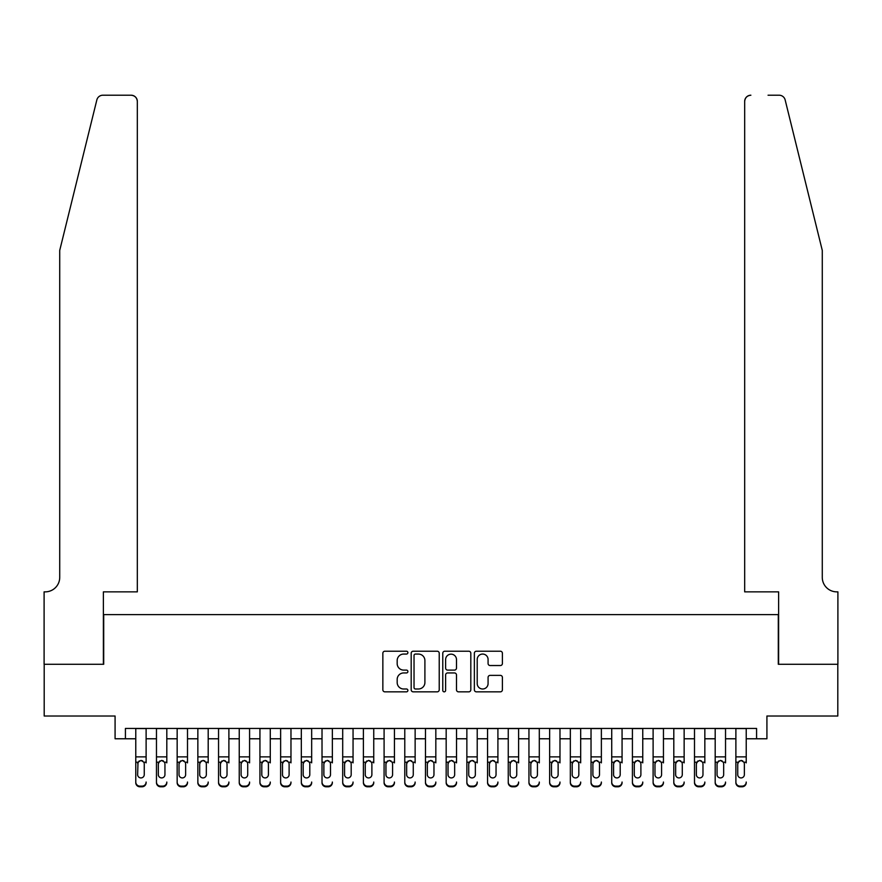 <?xml version="1.0" encoding="UTF-8"?>
<svg xmlns="http://www.w3.org/2000/svg" width="882" height="882" viewBox="0 0 882 882"><rect width="100%" height="100%" fill="white"/><g stroke="black" fill="none" stroke-linecap="round" stroke-linejoin="round"><path stroke-width="1.32" d="M407.892 652.636A1.422 1.422 0 0 0 406.47 651.214L384.883 651.214A2.029 2.029 0 0 0 382.854 653.242L382.854 689.801A2.029 2.029 0 0 0 384.883 691.841L406.47 691.841A1.422 1.422 0 0 0 407.892 690.419A1.422 1.422 0 0 0 406.47 688.996L403.68 688.996A6.505 6.505 0 0 1 397.176 682.492L397.176 679.449A6.505 6.505 0 0 1 403.68 672.944L406.47 672.944A1.422 1.422 0 0 0 407.892 671.522A1.422 1.422 0 0 0 406.47 670.099L403.68 670.099A6.505 6.505 0 0 1 397.176 663.606L397.176 660.552A6.505 6.505 0 0 1 403.68 654.058L406.47 654.058A1.422 1.422 0 0 0 407.892 652.636M500.359 665.535A2.029 2.029 0 0 0 502.398 663.507L502.398 653.242A2.029 2.029 0 0 0 500.359 651.214L476.39 651.214A2.029 2.029 0 0 0 474.362 653.242L474.362 689.801A2.029 2.029 0 0 0 476.39 691.841L500.359 691.841A2.029 2.029 0 0 0 502.398 689.801L502.398 677.42A2.029 2.029 0 0 0 500.359 675.38L490.105 675.38A2.029 2.029 0 0 0 488.077 677.42L488.077 683.561A5.435 5.435 0 0 1 482.641 688.996A5.435 5.435 0 0 1 477.206 683.561L477.206 659.493A5.435 5.435 0 0 1 482.641 654.058A5.435 5.435 0 0 1 488.077 659.493L488.077 663.507A2.029 2.029 0 0 0 490.105 665.535L500.359 665.535M125.42 738.774L125.42 728.433L756.58 728.433L756.58 738.774L766.921 738.774L766.921 716.019L837.801 716.019L837.801 664.278L778.299 664.278L778.299 614.622L103.701 614.622L103.701 664.278L44.199 664.278L44.199 716.019L115.079 716.019L115.079 738.774L135.773 738.774M439.225 653.242A2.029 2.029 0 0 0 437.196 651.214L413.228 651.214A2.029 2.029 0 0 0 411.188 653.242L411.188 689.801A2.029 2.029 0 0 0 413.228 691.841L437.196 691.841A2.029 2.029 0 0 0 439.225 689.801L439.225 653.242M444.804 651.214L468.772 651.214A2.029 2.029 0 0 1 470.812 653.242L470.812 689.801A2.029 2.029 0 0 1 468.772 691.841L458.519 691.841A2.029 2.029 0 0 1 456.49 689.801L456.49 674.973A2.029 2.029 0 0 0 454.462 672.944L447.648 672.944A2.029 2.029 0 0 0 445.619 674.973L445.619 690.419A1.422 1.422 0 0 1 444.197 691.841A1.422 1.422 0 0 1 442.775 690.419L442.775 653.242A2.029 2.029 0 0 1 444.804 651.214M146.114 738.774L156.467 738.774M166.808 738.774L177.161 738.774M187.502 738.774L197.855 738.774M208.196 738.774L218.549 738.774M228.89 738.774L239.243 738.774M249.584 738.774L259.936 738.774M270.278 738.774L280.63 738.774M290.972 738.774L301.324 738.774M311.666 738.774L322.018 738.774M332.36 738.774L342.701 738.774M353.054 738.774L363.395 738.774M373.748 738.774L384.089 738.774M394.441 738.774L404.783 738.774M415.135 738.774L425.477 738.774M435.829 738.774L446.171 738.774M456.523 738.774L466.865 738.774M477.217 738.774L487.559 738.774M497.911 738.774L508.252 738.774M518.605 738.774L528.946 738.774M539.299 738.774L549.64 738.774M559.982 738.774L570.334 738.774M580.676 738.774L591.028 738.774M601.37 738.774L611.722 738.774M622.064 738.774L632.416 738.774M642.758 738.774L653.11 738.774M663.451 738.774L673.804 738.774M684.145 738.774L694.498 738.774M704.839 738.774L715.192 738.774M725.533 738.774L735.886 738.774M746.227 738.774L756.58 738.774M415.455 654.058A1.422 1.422 0 0 0 414.033 655.48L414.033 687.574A1.422 1.422 0 0 0 415.455 688.996L418.399 688.996A6.505 6.505 0 0 0 424.904 682.492L424.904 660.552A6.505 6.505 0 0 0 418.399 654.058L415.455 654.058M456.49 659.593A5.435 5.435 0 0 0 451.055 654.157A5.435 5.435 0 0 0 445.619 659.593L445.619 668.071A2.029 2.029 0 0 0 447.648 670.099L454.462 670.099A2.029 2.029 0 0 0 456.49 668.071L456.49 659.593M135.773 762.864L135.773 782.036A4.134 4.101 -0 0 0 139.907 786.138L141.98 786.138A4.134 4.101 -0 0 0 146.114 782.036L146.114 782.676A4.134 4.101 180 0 1 141.98 786.788L141.98 786.138M146.114 762.864L146.114 728.433M144.251 774.639L144.251 763.746L144.251 774.639A3.308 3.285 180 0 1 140.944 777.924A3.308 3.285 180 0 0 144.251 774.639M137.636 775.289L137.636 774.639A3.308 3.285 180 0 0 140.944 777.924M139.213 760.901L137.636 763.481M142.675 760.901L140.944 760.416L143.887 762.213L144.251 763.746M135.773 728.433L135.773 782.676A4.134 4.101 180 0 0 139.907 786.788L141.98 786.788M135.773 762.213L138 762.213L137.636 774.639M138 762.213L140.944 760.416M96.844 99.931C98.42 96.535 98.42 96.535 96.844 99.931L59.722 250.411L59.722 577.368A14.487 14.487 0 0 1 45.236 591.855L44.1 591.855L44.1 664.278L103.381 664.278L103.381 591.855L137.327 591.855L137.327 101.419A6.207 6.207 0 0 0 131.12 95.212L102.874 95.212A6.207 6.207 0 0 0 96.844 99.931M113.943 95.212L131.12 95.212C134.858 95.609 136.93 97.681 137.327 101.419L137.327 591.855M59.722 577.368A14.487 14.487 0 0 1 45.236 591.855M810.9 204.271L785.156 99.931C783.58 96.535 783.58 96.535 785.156 99.931L822.278 250.411L822.278 577.368A14.487 14.487 0 0 0 836.764 591.855L837.9 591.855L837.9 664.278L778.619 664.278L778.619 591.855L744.673 591.855L744.673 101.419L744.673 591.855M768.057 95.212L779.126 95.212A6.207 6.207 0 0 1 785.156 99.931M750.88 95.212A6.207 6.207 0 0 0 744.673 101.419C745.069 97.681 747.142 95.609 750.88 95.212M822.278 577.368A14.487 14.487 0 0 0 836.764 591.855M156.467 728.433L156.467 782.036A4.134 4.101 -0 0 0 160.601 786.138L162.674 786.138A4.134 4.101 -0 0 0 166.808 782.036L166.808 782.676A4.134 4.101 180 0 1 162.674 786.788L162.674 786.138M166.808 762.864L166.808 728.433M164.945 774.639L164.945 763.746L164.945 774.639A3.308 3.285 180 0 1 161.638 777.924A3.308 3.285 180 0 0 164.945 774.639M158.33 775.289L158.33 774.639A3.308 3.285 180 0 0 161.638 777.924A3.308 3.285 180 0 1 158.33 774.639L158.33 763.481M159.907 760.901L158.33 763.746L158.694 762.213L161.638 760.416L164.581 762.213L164.945 763.746M163.368 760.901L161.638 760.416M177.161 728.433L177.161 782.036A4.134 4.101 -0 0 0 181.295 786.138L183.368 786.138A4.134 4.101 -0 0 0 187.502 782.036L187.502 782.676A4.134 4.101 180 0 1 183.368 786.788L183.368 786.138M187.502 762.864L187.502 728.433M185.639 774.639L185.639 763.746L185.639 774.639A3.308 3.285 180 0 1 182.331 777.924A3.308 3.285 180 0 0 185.639 774.639M179.024 775.289L179.024 774.639A3.308 3.285 180 0 0 182.331 777.924A3.308 3.285 180 0 1 179.024 774.639L179.024 763.481M180.601 760.901L179.024 763.746L179.388 762.213L182.331 760.416L185.275 762.213L185.639 763.746M184.062 760.901L182.331 760.416M197.855 728.433L197.855 782.036A4.134 4.101 -0 0 0 201.989 786.138L204.062 786.138A4.134 4.101 -0 0 0 208.196 782.036L208.196 782.676A4.134 4.101 180 0 1 204.062 786.788L204.062 786.138M208.196 762.864L208.196 728.433M206.333 774.639L206.333 763.746L206.333 774.639A3.308 3.285 180 0 1 203.025 777.924A3.308 3.285 180 0 0 206.333 774.639M199.718 775.289L199.718 774.639A3.308 3.285 180 0 0 203.025 777.924A3.308 3.285 180 0 1 199.718 774.639L199.718 763.481M201.294 760.901L199.718 763.746L200.082 762.213L203.025 760.416L205.969 762.213L206.333 763.746M204.756 760.901L203.025 760.416M218.549 728.433L218.549 782.036A4.134 4.101 -0 0 0 222.683 786.138L224.756 786.138A4.134 4.101 -0 0 0 228.89 782.036L228.89 782.676A4.134 4.101 180 0 1 224.756 786.788L224.756 786.138M228.89 762.864L228.89 728.433M227.027 774.639L227.027 763.746L227.027 774.639A3.308 3.285 180 0 1 223.719 777.924A3.308 3.285 180 0 0 227.027 774.639M220.412 775.289L220.412 774.639A3.308 3.285 180 0 0 223.719 777.924A3.308 3.285 180 0 1 220.412 774.639L220.412 763.481M221.988 760.901L220.412 763.746L220.776 762.213L223.719 760.416L226.663 762.213L227.027 763.746M225.45 760.901L223.719 760.416M160.601 786.138L160.601 786.788L162.674 786.788M160.601 786.788A4.134 4.101 180 0 1 156.467 782.676L156.467 782.036M181.295 786.138L181.295 786.788L183.368 786.788M181.295 786.788A4.134 4.101 180 0 1 177.161 782.676L177.161 782.036M201.989 786.138L201.989 786.788L204.062 786.788M201.989 786.788A4.134 4.101 180 0 1 197.855 782.676L197.855 782.036M222.683 786.138L222.683 786.788L224.756 786.788M222.683 786.788A4.134 4.101 180 0 1 218.549 782.676L218.549 782.036M239.243 728.433L239.243 782.036A4.134 4.101 -0 0 0 243.377 786.138L245.45 786.138A4.134 4.101 -0 0 0 249.584 782.036L249.584 782.676A4.134 4.101 180 0 1 245.45 786.788L245.45 786.138M249.584 762.864L249.584 728.433M247.721 774.639L247.721 763.746L247.721 774.639A3.308 3.285 180 0 1 244.413 777.924A3.308 3.285 180 0 0 247.721 774.639M241.106 775.289L241.106 774.639A3.308 3.285 180 0 0 244.413 777.924A3.308 3.285 180 0 1 241.106 774.639L241.106 763.481M242.682 760.901L241.106 763.746L241.47 762.213L244.413 760.416L247.357 762.213L247.721 763.746M246.144 760.901L244.413 760.416M243.377 786.138L243.377 786.788L245.45 786.788M243.377 786.788A4.134 4.101 180 0 1 239.243 782.676L239.243 782.036M259.936 728.433L259.936 782.036A4.134 4.101 -0 0 0 264.071 786.138L266.144 786.138A4.134 4.101 -0 0 0 270.278 782.036L270.278 782.676A4.134 4.101 180 0 1 266.144 786.788L266.144 786.138M270.278 762.864L270.278 728.433M268.415 774.639L268.415 763.746L268.415 774.639A3.308 3.285 180 0 1 265.107 777.924A3.308 3.285 180 0 0 268.415 774.639M261.8 775.289L261.8 774.639A3.308 3.285 180 0 0 265.107 777.924A3.308 3.285 180 0 1 261.8 774.639L261.8 763.481M263.376 760.901L261.8 763.746L262.163 762.213L265.107 760.416L268.051 762.213L268.415 763.746M266.838 760.901L265.107 760.416M264.071 786.138L264.071 786.788L266.144 786.788M264.071 786.788A4.134 4.101 180 0 1 259.936 782.676L259.936 782.036M280.63 728.433L280.63 782.036A4.134 4.101 -0 0 0 284.765 786.138L286.837 786.138A4.134 4.101 -0 0 0 290.972 782.036L290.972 782.676A4.134 4.101 180 0 1 286.837 786.788L286.837 786.138M290.972 762.864L290.972 728.433M289.109 774.639L289.109 763.746L289.109 774.639A3.308 3.285 180 0 1 285.801 777.924A3.308 3.285 180 0 0 289.109 774.639M282.494 775.289L282.494 774.639A3.308 3.285 180 0 0 285.801 777.924A3.308 3.285 180 0 1 282.494 774.639L282.494 763.481M284.07 760.901L282.494 763.746L282.857 762.213L285.801 760.416L288.745 762.213L289.109 763.746M287.532 760.901L285.801 760.416M284.765 786.138L284.765 786.788L286.837 786.788M284.765 786.788A4.134 4.101 180 0 1 280.63 782.676L280.63 782.036M301.324 728.433L301.324 782.036A4.134 4.101 -0 0 0 305.459 786.138L307.531 786.138A4.134 4.101 -0 0 0 311.666 782.036L311.666 782.676A4.134 4.101 180 0 1 307.531 786.788L307.531 786.138M311.666 762.864L311.666 728.433M309.803 774.639L309.803 763.746L309.803 774.639A3.308 3.285 180 0 1 306.495 777.924A3.308 3.285 180 0 0 309.803 774.639M303.176 775.289L303.176 774.639A3.308 3.285 180 0 0 306.495 777.924A3.308 3.285 180 0 1 303.176 774.639L303.176 763.481M304.764 760.901L303.176 763.746L303.551 762.213L306.495 760.416L309.439 762.213L309.803 763.746M308.215 760.901L306.495 760.416M305.459 786.138L305.459 786.788L307.531 786.788M305.459 786.788A4.134 4.101 180 0 1 301.324 782.676L301.324 782.036M322.018 728.433L322.018 782.036A4.134 4.101 -0 0 0 326.153 786.138L328.225 786.138A4.134 4.101 -0 0 0 332.36 782.036L332.36 782.676A4.134 4.101 180 0 1 328.225 786.788L328.225 786.138M332.36 762.864L332.36 728.433M330.496 774.639L330.496 763.746L330.496 774.639A3.308 3.285 180 0 1 327.189 777.924A3.308 3.285 180 0 0 330.496 774.639M323.87 775.289L323.87 774.639A3.308 3.285 180 0 0 327.189 777.924A3.308 3.285 180 0 1 323.87 774.639L323.87 763.481M325.458 760.901L323.87 763.746L324.245 762.213L327.189 760.416L330.133 762.213L330.496 763.746M328.909 760.901L327.189 760.416M326.153 786.138L326.153 786.788L328.225 786.788M326.153 786.788A4.134 4.101 180 0 1 322.018 782.676L322.018 782.036M342.701 728.433L342.701 782.036A4.134 4.101 -0 0 0 346.847 786.138L348.919 786.138A4.134 4.101 -0 0 0 353.054 782.036L353.054 782.676A4.134 4.101 180 0 1 348.919 786.788L348.919 786.138M353.054 762.864L353.054 728.433M351.19 774.639L351.19 763.746L351.19 774.639A3.308 3.285 180 0 1 347.883 777.924A3.308 3.285 180 0 0 351.19 774.639M344.564 775.289L344.564 774.639A3.308 3.285 180 0 0 347.883 777.924A3.308 3.285 180 0 1 344.564 774.639L344.564 763.481M346.152 760.901L344.564 763.746L344.939 762.213L347.883 760.416L350.827 762.213L351.19 763.746M349.603 760.901L347.883 760.416M346.847 786.138L346.847 786.788L348.919 786.788M346.847 786.788A4.134 4.101 180 0 1 342.701 782.676L342.701 782.036M363.395 728.433L363.395 782.036A4.134 4.101 -0 0 0 367.54 786.138L369.613 786.138A4.134 4.101 -0 0 0 373.748 782.036L373.748 782.676A4.134 4.101 180 0 1 369.613 786.788L369.613 786.138M373.748 762.864L373.748 728.433M371.884 774.639L371.884 763.746L371.884 774.639A3.308 3.285 180 0 1 368.577 777.924A3.308 3.285 180 0 0 371.884 774.639M365.258 775.289L365.258 774.639A3.308 3.285 180 0 0 368.577 777.924A3.308 3.285 180 0 1 365.258 774.639L365.258 763.481M366.846 760.901L365.258 763.746L365.633 762.213L368.577 760.416L371.52 762.213L371.884 763.746M370.297 760.901L368.577 760.416M367.54 786.138L367.54 786.788L369.613 786.788M367.54 786.788A4.134 4.101 180 0 1 363.395 782.676L363.395 782.036M384.089 728.433L384.089 782.036A4.134 4.101 -0 0 0 388.234 786.138L390.296 786.138A4.134 4.101 -0 0 0 394.441 782.036L394.441 782.676A4.134 4.101 180 0 1 390.296 786.788L390.296 786.138M394.441 762.864L394.441 728.433M392.578 774.639L392.578 763.746L392.578 774.639A3.308 3.285 180 0 1 389.271 777.924A3.308 3.285 180 0 0 392.578 774.639M385.952 775.289L385.952 774.639A3.308 3.285 180 0 0 389.271 777.924A3.308 3.285 180 0 1 385.952 774.639L385.952 763.481M387.54 760.901L385.952 763.746L386.327 762.213L389.271 760.416L392.214 762.213L392.578 763.746M390.991 760.901L389.271 760.416M388.234 786.138L388.234 786.788L390.296 786.788M388.234 786.788A4.134 4.101 180 0 1 384.089 782.676L384.089 782.036M404.783 728.433L404.783 782.036A4.134 4.101 -0 0 0 408.928 786.138L410.99 786.138A4.134 4.101 -0 0 0 415.135 782.036L415.135 782.676A4.134 4.101 180 0 1 410.99 786.788L410.99 786.138M415.135 762.864L415.135 728.433M413.272 774.639L413.272 763.746L413.272 774.639A3.308 3.285 180 0 1 409.965 777.924A3.308 3.285 180 0 0 413.272 774.639M406.646 775.289L406.646 774.639A3.308 3.285 180 0 0 409.965 777.924A3.308 3.285 180 0 1 406.646 774.639L406.646 763.481M408.234 760.901L406.646 763.746L407.021 762.213L409.965 760.416L412.908 762.213L413.272 763.746M411.685 760.901L409.965 760.416M408.928 786.138L408.928 786.788L410.99 786.788M408.928 786.788A4.134 4.101 180 0 1 404.783 782.676L404.783 782.036M425.477 728.433L425.477 782.036A4.134 4.101 -0 0 0 429.622 786.138L431.684 786.138A4.134 4.101 -0 0 0 435.829 782.036L435.829 782.676A4.134 4.101 180 0 1 431.684 786.788L431.684 786.138M435.829 762.864L435.829 728.433M433.966 774.639L433.966 763.746L433.966 774.639A3.308 3.285 180 0 1 430.659 777.924A3.308 3.285 180 0 0 433.966 774.639M427.34 775.289L427.34 774.639A3.308 3.285 180 0 0 430.659 777.924A3.308 3.285 180 0 1 427.34 774.639L427.34 763.481M428.928 760.901L427.34 763.746L427.704 762.213L430.659 760.416L433.602 762.213L433.966 763.746M432.378 760.901L430.659 760.416M429.622 786.138L429.622 786.788L431.684 786.788M429.622 786.788A4.134 4.101 180 0 1 425.477 782.676L425.477 782.036M446.171 728.433L446.171 782.036A4.134 4.101 -0 0 0 450.316 786.138L452.378 786.138A4.134 4.101 -0 0 0 456.523 782.036L456.523 782.676A4.134 4.101 180 0 1 452.378 786.788L452.378 786.138M456.523 762.864L456.523 728.433M454.66 774.639L454.66 763.746L454.66 774.639A3.308 3.285 180 0 1 451.341 777.924A3.308 3.285 180 0 0 454.66 774.639M448.034 775.289L448.034 774.639A3.308 3.285 180 0 0 451.341 777.924A3.308 3.285 180 0 1 448.034 774.639L448.034 763.481M449.622 760.901L448.034 763.746L448.398 762.213L451.341 760.416L454.296 762.213L454.66 763.746M453.072 760.901L451.341 760.416M450.316 786.138L450.316 786.788L452.378 786.788M450.316 786.788A4.134 4.101 180 0 1 446.171 782.676L446.171 782.036M466.865 728.433L466.865 782.036A4.134 4.101 -0 0 0 471.01 786.138L473.072 786.138A4.134 4.101 -0 0 0 477.217 782.036L477.217 782.676A4.134 4.101 180 0 1 473.072 786.788L473.072 786.138M477.217 762.864L477.217 728.433M475.354 774.639L475.354 763.746L475.354 774.639A3.308 3.285 180 0 1 472.035 777.924A3.308 3.285 180 0 0 475.354 774.639M468.728 775.289L468.728 774.639A3.308 3.285 180 0 0 472.035 777.924A3.308 3.285 180 0 1 468.728 774.639L468.728 763.481M470.315 760.901L468.728 763.746L469.092 762.213L472.035 760.416L474.979 762.213L475.354 763.746M473.766 760.901L472.035 760.416M471.01 786.138L471.01 786.788L473.072 786.788M471.01 786.788A4.134 4.101 180 0 1 466.865 782.676L466.865 782.036M487.559 728.433L487.559 782.036A4.134 4.101 -0 0 0 491.704 786.138L493.766 786.138A4.134 4.101 -0 0 0 497.911 782.036L497.911 782.676A4.134 4.101 180 0 1 493.766 786.788L493.766 786.138M497.911 762.864L497.911 728.433M496.048 774.639L496.048 763.746L496.048 774.639A3.308 3.285 180 0 1 492.729 777.924A3.308 3.285 180 0 0 496.048 774.639M489.422 775.289L489.422 774.639A3.308 3.285 180 0 0 492.729 777.924A3.308 3.285 180 0 1 489.422 774.639L489.422 763.481M491.009 760.901L489.422 763.746L489.786 762.213L492.729 760.416L495.673 762.213L496.048 763.746M494.46 760.901L492.729 760.416M491.704 786.138L491.704 786.788L493.766 786.788M491.704 786.788A4.134 4.101 180 0 1 487.559 782.676L487.559 782.036M508.252 728.433L508.252 782.036A4.134 4.101 -0 0 0 512.387 786.138L514.46 786.138A4.134 4.101 -0 0 0 518.605 782.036L518.605 782.676A4.134 4.101 180 0 1 514.46 786.788L514.46 786.138M518.605 762.864L518.605 728.433M516.742 774.639L516.742 763.746L516.742 774.639A3.308 3.285 180 0 1 513.423 777.924A3.308 3.285 180 0 0 516.742 774.639M510.116 775.289L510.116 774.639A3.308 3.285 180 0 0 513.423 777.924A3.308 3.285 180 0 1 510.116 774.639L510.116 763.481M511.703 760.901L510.116 763.746L510.48 762.213L513.423 760.416L516.367 762.213L516.742 763.746M515.154 760.901L513.423 760.416M512.387 786.138L512.387 786.788L514.46 786.788M512.387 786.788A4.134 4.101 180 0 1 508.252 782.676L508.252 782.036M528.946 728.433L528.946 782.036A4.134 4.101 -0 0 0 533.081 786.138L535.154 786.138A4.134 4.101 -0 0 0 539.299 782.036L539.299 782.676A4.134 4.101 180 0 1 535.154 786.788L535.154 786.138M539.299 762.864L539.299 728.433M537.436 774.639L537.436 763.746L537.436 774.639A3.308 3.285 180 0 1 534.117 777.924A3.308 3.285 180 0 0 537.436 774.639M530.81 775.289L530.81 774.639A3.308 3.285 180 0 0 534.117 777.924A3.308 3.285 180 0 1 530.81 774.639L530.81 763.481M532.397 760.901L530.81 763.746L531.173 762.213L534.117 760.416L537.061 762.213L537.436 763.746M535.848 760.901L534.117 760.416M533.081 786.138L533.081 786.788L535.154 786.788M533.081 786.788A4.134 4.101 180 0 1 528.946 782.676L528.946 782.036M549.64 728.433L549.64 782.036A4.134 4.101 -0 0 0 553.775 786.138L555.847 786.138A4.134 4.101 -0 0 0 559.982 782.036L559.982 782.676A4.134 4.101 180 0 1 555.847 786.788L555.847 786.138M559.982 762.864L559.982 728.433M558.13 774.639L558.13 763.746L558.13 774.639A3.308 3.285 180 0 1 554.811 777.924A3.308 3.285 180 0 0 558.13 774.639M551.504 775.289L551.504 774.639A3.308 3.285 180 0 0 554.811 777.924A3.308 3.285 180 0 1 551.504 774.639L551.504 763.481M553.091 760.901L551.504 763.746L551.867 762.213L554.811 760.416L557.755 762.213L558.13 763.746M556.542 760.901L554.811 760.416M553.775 786.138L553.775 786.788L555.847 786.788M553.775 786.788A4.134 4.101 180 0 1 549.64 782.676L549.64 782.036M570.334 728.433L570.334 782.036A4.134 4.101 -0 0 0 574.469 786.138L576.541 786.138A4.134 4.101 -0 0 0 580.676 782.036L580.676 782.676A4.134 4.101 180 0 1 576.541 786.788L576.541 786.138M580.676 762.864L580.676 728.433M578.824 774.639L578.824 763.746L578.824 774.639A3.308 3.285 180 0 1 575.505 777.924A3.308 3.285 180 0 0 578.824 774.639M572.197 775.289L572.197 774.639A3.308 3.285 180 0 0 575.505 777.924A3.308 3.285 180 0 1 572.197 774.639L572.197 763.481M573.785 760.901L572.197 763.746L572.561 762.213L575.505 760.416L578.449 762.213L578.824 763.746M577.236 760.901L575.505 760.416M574.469 786.138L574.469 786.788L576.541 786.788M574.469 786.788A4.134 4.101 180 0 1 570.334 782.676L570.334 782.036M591.028 728.433L591.028 782.036A4.134 4.101 -0 0 0 595.163 786.138L597.235 786.138A4.134 4.101 -0 0 0 601.37 782.036L601.37 782.676A4.134 4.101 180 0 1 597.235 786.788L597.235 786.138M601.37 762.864L601.37 728.433M599.506 774.639L599.506 763.746L599.506 774.639A3.308 3.285 180 0 1 596.199 777.924A3.308 3.285 180 0 0 599.506 774.639M592.891 775.289L592.891 774.639A3.308 3.285 180 0 0 596.199 777.924A3.308 3.285 180 0 1 592.891 774.639L592.891 763.481M594.468 760.901L592.891 763.746L593.255 762.213L596.199 760.416L599.143 762.213L599.506 763.746M597.93 760.901L596.199 760.416M595.163 786.138L595.163 786.788L597.235 786.788M595.163 786.788A4.134 4.101 180 0 1 591.028 782.676L591.028 782.036M611.722 728.433L611.722 782.036A4.134 4.101 -0 0 0 615.857 786.138L617.929 786.138A4.134 4.101 -0 0 0 622.064 782.036L622.064 782.676A4.134 4.101 180 0 1 617.929 786.788L617.929 786.138M622.064 762.864L622.064 728.433M620.2 774.639L620.2 763.746L620.2 774.639A3.308 3.285 180 0 1 616.893 777.924A3.308 3.285 180 0 0 620.2 774.639M613.585 775.289L613.585 774.639A3.308 3.285 180 0 0 616.893 777.924A3.308 3.285 180 0 1 613.585 774.639L613.585 763.481M615.162 760.901L613.585 763.746L613.949 762.213L616.893 760.416L619.837 762.213L620.2 763.746M618.624 760.901L616.893 760.416M615.857 786.138L615.857 786.788L617.929 786.788M615.857 786.788A4.134 4.101 180 0 1 611.722 782.676L611.722 782.036M632.416 728.433L632.416 782.036A4.134 4.101 -0 0 0 636.55 786.138L638.623 786.138A4.134 4.101 -0 0 0 642.758 782.036L642.758 782.676A4.134 4.101 180 0 1 638.623 786.788L638.623 786.138M642.758 762.864L642.758 728.433M640.894 774.639L640.894 763.746L640.894 774.639A3.308 3.285 180 0 1 637.587 777.924A3.308 3.285 180 0 0 640.894 774.639M634.279 775.289L634.279 774.639A3.308 3.285 180 0 0 637.587 777.924A3.308 3.285 180 0 1 634.279 774.639L634.279 763.481M635.856 760.901L634.279 763.746L634.643 762.213L637.587 760.416L640.53 762.213L640.894 763.746M639.318 760.901L637.587 760.416M636.55 786.138L636.55 786.788L638.623 786.788M636.55 786.788A4.134 4.101 180 0 1 632.416 782.676L632.416 782.036M653.11 728.433L653.11 782.036A4.134 4.101 -0 0 0 657.244 786.138L659.317 786.138A4.134 4.101 -0 0 0 663.451 782.036L663.451 782.676A4.134 4.101 180 0 1 659.317 786.788L659.317 786.138M663.451 762.864L663.451 728.433M661.588 774.639L661.588 763.746L661.588 774.639A3.308 3.285 180 0 1 658.281 777.924A3.308 3.285 180 0 0 661.588 774.639M654.973 775.289L654.973 774.639A3.308 3.285 180 0 0 658.281 777.924A3.308 3.285 180 0 1 654.973 774.639L654.973 763.481M656.55 760.901L654.973 763.746L655.337 762.213L658.281 760.416L661.224 762.213L661.588 763.746M660.012 760.901L658.281 760.416M657.244 786.138L657.244 786.788L659.317 786.788M657.244 786.788A4.134 4.101 180 0 1 653.11 782.676L653.11 782.036M673.804 728.433L673.804 782.036A4.134 4.101 -0 0 0 677.938 786.138L680.011 786.138A4.134 4.101 -0 0 0 684.145 782.036L684.145 782.676A4.134 4.101 180 0 1 680.011 786.788L680.011 786.138M684.145 762.864L684.145 728.433M682.282 774.639L682.282 763.746L682.282 774.639A3.308 3.285 180 0 1 678.975 777.924A3.308 3.285 180 0 0 682.282 774.639M675.667 775.289L675.667 774.639A3.308 3.285 180 0 0 678.975 777.924A3.308 3.285 180 0 1 675.667 774.639L675.667 763.481M677.244 760.901L675.667 763.746L676.031 762.213L678.975 760.416L681.918 762.213L682.282 763.746M680.706 760.901L678.975 760.416M677.938 786.138L677.938 786.788L680.011 786.788M677.938 786.788A4.134 4.101 180 0 1 673.804 782.676L673.804 782.036M694.498 728.433L694.498 782.036A4.134 4.101 -0 0 0 698.632 786.138L700.705 786.138A4.134 4.101 -0 0 0 704.839 782.036L704.839 782.676A4.134 4.101 180 0 1 700.705 786.788L700.705 786.138M704.839 762.864L704.839 728.433M702.976 774.639L702.976 763.746L702.976 774.639A3.308 3.285 180 0 1 699.669 777.924A3.308 3.285 180 0 0 702.976 774.639M696.361 775.289L696.361 774.639A3.308 3.285 180 0 0 699.669 777.924A3.308 3.285 180 0 1 696.361 774.639L696.361 763.481M697.938 760.901L696.361 763.746L696.725 762.213L699.669 760.416L702.612 762.213L702.976 763.746M701.399 760.901L699.669 760.416M698.632 786.138L698.632 786.788L700.705 786.788M698.632 786.788A4.134 4.101 180 0 1 694.498 782.676L694.498 782.036M715.192 728.433L715.192 782.036A4.134 4.101 -0 0 0 719.326 786.138L721.399 786.138A4.134 4.101 -0 0 0 725.533 782.036L725.533 782.676A4.134 4.101 180 0 1 721.399 786.788L721.399 786.138M725.533 762.864L725.533 728.433M723.67 774.639L723.67 763.746L723.67 774.639A3.308 3.285 180 0 1 720.362 777.924A3.308 3.285 180 0 0 723.67 774.639M717.055 775.289L717.055 774.639A3.308 3.285 180 0 0 720.362 777.924A3.308 3.285 180 0 1 717.055 774.639L717.055 763.481M718.632 760.901L717.055 763.746L717.419 762.213L720.362 760.416L723.306 762.213L723.67 763.746M722.093 760.901L720.362 760.416M719.326 786.138L719.326 786.788L721.399 786.788M719.326 786.788A4.134 4.101 180 0 1 715.192 782.676L715.192 782.036M735.886 728.433L735.886 782.036A4.134 4.101 -0 0 0 740.02 786.138L742.093 786.138A4.134 4.101 -0 0 0 746.227 782.036L746.227 782.676A4.134 4.101 180 0 1 742.093 786.788L742.093 786.138M746.227 762.864L746.227 728.433M744.364 774.639L744.364 763.746L744.364 774.639A3.308 3.285 180 0 1 741.056 777.924A3.308 3.285 180 0 0 744.364 774.639M737.749 775.289L737.749 774.639A3.308 3.285 180 0 0 741.056 777.924A3.308 3.285 180 0 1 737.749 774.639L737.749 763.481M739.325 760.901L737.749 763.746L738.113 762.213L741.056 760.416L744 762.213L744.364 763.746M742.787 760.901L741.056 760.416M740.02 786.138L740.02 786.788L742.093 786.788M740.02 786.788A4.134 4.101 180 0 1 735.886 782.676L735.886 782.036M143.887 762.213L146.114 762.213M135.773 756.866L146.114 756.866M135.773 728.576L146.114 728.576M139.907 786.138L139.907 786.788M164.581 762.213L166.808 762.213M156.467 762.213L158.694 762.213M156.467 756.866L166.808 756.866M156.467 728.576L166.808 728.576M185.275 762.213L187.502 762.213M177.161 762.213L179.388 762.213M177.161 756.866L187.502 756.866M177.161 728.576L187.502 728.576M205.969 762.213L208.196 762.213M197.855 762.213L200.082 762.213M197.855 756.866L208.196 756.866M197.855 728.576L208.196 728.576M226.663 762.213L228.89 762.213M218.549 762.213L220.776 762.213M218.549 756.866L228.89 756.866M218.549 728.576L228.89 728.576M247.357 762.213L249.584 762.213M239.243 762.213L241.47 762.213M239.243 756.866L249.584 756.866M239.243 728.576L249.584 728.576M268.051 762.213L270.278 762.213M259.936 762.213L262.163 762.213M259.936 756.866L270.278 756.866M259.936 728.576L270.278 728.576M288.745 762.213L290.972 762.213M280.63 762.213L282.857 762.213M280.63 756.866L290.972 756.866M280.63 728.576L290.972 728.576M309.439 762.213L311.666 762.213M301.324 762.213L303.551 762.213M301.324 756.866L311.666 756.866M301.324 728.576L311.666 728.576M330.133 762.213L332.36 762.213M322.018 762.213L324.245 762.213M322.018 756.866L332.36 756.866M322.018 728.576L332.36 728.576M350.827 762.213L353.054 762.213M342.701 762.213L344.939 762.213M342.701 756.866L353.054 756.866M342.701 728.576L353.054 728.576M371.52 762.213L373.748 762.213M363.395 762.213L365.633 762.213M363.395 756.866L373.748 756.866M363.395 728.576L373.748 728.576M392.214 762.213L394.441 762.213M384.089 762.213L386.327 762.213M384.089 756.866L394.441 756.866M384.089 728.576L394.441 728.576M412.908 762.213L415.135 762.213M404.783 762.213L407.021 762.213M404.783 756.866L415.135 756.866M404.783 728.576L415.135 728.576M433.602 762.213L435.829 762.213M425.477 762.213L427.704 762.213M425.477 756.866L435.829 756.866M425.477 728.576L435.829 728.576M454.296 762.213L456.523 762.213M446.171 762.213L448.398 762.213M446.171 756.866L456.523 756.866M446.171 728.576L456.523 728.576M474.979 762.213L477.217 762.213M466.865 762.213L469.092 762.213M466.865 756.866L477.217 756.866M466.865 728.576L477.217 728.576M495.673 762.213L497.911 762.213M487.559 762.213L489.786 762.213M487.559 756.866L497.911 756.866M487.559 728.576L497.911 728.576M516.367 762.213L518.605 762.213M508.252 762.213L510.48 762.213M508.252 756.866L518.605 756.866M508.252 728.576L518.605 728.576M537.061 762.213L539.299 762.213M528.946 762.213L531.173 762.213M528.946 756.866L539.299 756.866M528.946 728.576L539.299 728.576M557.755 762.213L559.982 762.213M549.64 762.213L551.867 762.213M549.64 756.866L559.982 756.866M549.64 728.576L559.982 728.576M578.449 762.213L580.676 762.213M570.334 762.213L572.561 762.213M570.334 756.866L580.676 756.866M570.334 728.576L580.676 728.576M599.143 762.213L601.37 762.213M591.028 762.213L593.255 762.213M591.028 756.866L601.37 756.866M591.028 728.576L601.37 728.576M619.837 762.213L622.064 762.213M611.722 762.213L613.949 762.213M611.722 756.866L622.064 756.866M611.722 728.576L622.064 728.576M640.53 762.213L642.758 762.213M632.416 762.213L634.643 762.213M632.416 756.866L642.758 756.866M632.416 728.576L642.758 728.576M661.224 762.213L663.451 762.213M653.11 762.213L655.337 762.213M653.11 756.866L663.451 756.866M653.11 728.576L663.451 728.576M681.918 762.213L684.145 762.213M673.804 762.213L676.031 762.213M673.804 756.866L684.145 756.866M673.804 728.576L684.145 728.576M702.612 762.213L704.839 762.213M694.498 762.213L696.725 762.213M694.498 756.866L704.839 756.866M694.498 728.576L704.839 728.576M723.306 762.213L725.533 762.213M715.192 762.213L717.419 762.213M715.192 756.866L725.533 756.866M715.192 728.576L725.533 728.576M744 762.213L746.227 762.213M735.886 762.213L738.113 762.213M735.886 756.866L746.227 756.866M735.886 728.576L746.227 728.576"/></g></svg>
